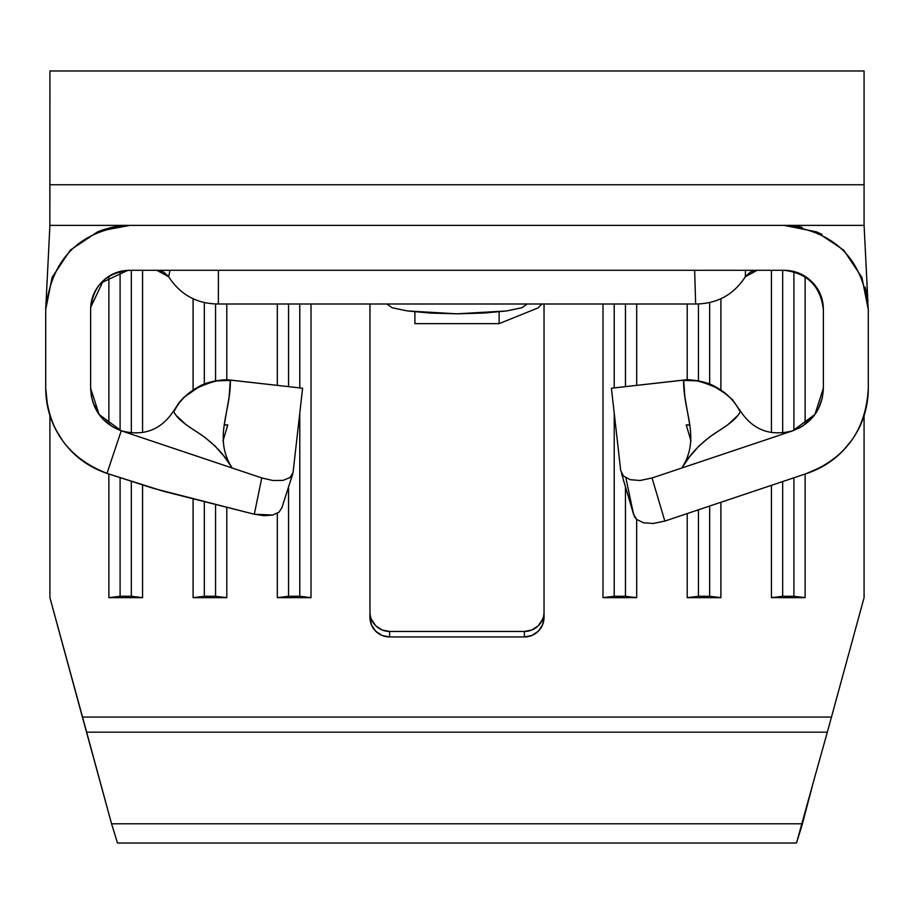 <?xml version="1.0" encoding="UTF-8"?>
<svg xmlns="http://www.w3.org/2000/svg" width="914" height="914" viewBox="0 0 914 914"><rect width="100%" height="100%" fill="white"/><g stroke="black" fill="none" stroke-linecap="round" stroke-linejoin="round"><path stroke-width="1.37" d="M813.3 782.293L802.423 823.788L111.577 823.788L86.659 732.171L827.341 732.171L813.3 782.293L827.341 732.171L86.659 732.171L49.916 597.653L49.916 415.493L49.916 597.653L82.386 717.056L831.614 717.056L82.386 717.056L111.577 823.788L802.423 823.788L796.517 843.028L117.483 843.028L111.577 823.788L117.483 843.028L796.517 843.028L813.3 782.293M542.539 619.418L538.277 625.747L531.902 629.975L524.385 631.46L389.615 631.46L389.615 636.955A19.651 19.502 0 0 1 369.964 617.453L369.964 303.996L369.964 617.453L371.461 624.913L375.723 631.243L382.098 635.47L389.615 636.955L524.385 636.955L531.902 635.47L538.277 631.243L542.539 624.913L544.036 617.453L544.036 303.996L544.036 617.453A19.651 19.502 0 0 1 524.385 636.955L389.615 636.955L389.615 631.46L382.098 629.975L375.723 625.747L371.461 619.418M625.919 477.919L633.539 514.239L636.658 519.426L636.681 597.653L625.45 596.282L614.219 596.282L614.219 413.094L614.219 596.282L602.989 597.653L602.989 303.996L602.989 597.653L636.681 597.653L636.681 519.438L643.433 522.774L653.316 523.482L664.832 521.083L807.028 473.395C825.353 467.1 840.149 456.2 851.391 440.685C862.519 425.318 868.163 407.827 868.3 388.222L867.26 401.874M636.681 385.365L636.681 303.996L636.681 385.365M687.214 303.996L687.214 379.973L687.214 303.996M687.214 513.577L687.214 597.653L720.906 597.653L720.906 502.277L720.906 597.653L709.675 596.282L709.675 506.048L709.675 596.282L698.445 596.282L687.214 597.653L687.214 513.577M720.906 390.141L720.906 298.707L720.906 390.141M771.439 270.304L771.439 432.493L771.439 270.304M771.439 485.323L771.439 597.653L805.131 597.653L805.131 474.035L805.131 597.653L793.9 596.282L793.9 477.793L793.9 596.282L782.67 596.282L771.439 597.653L771.439 485.323M805.131 424.359L805.131 277.022L805.131 424.359M864.084 415.664L864.084 597.653L827.341 732.171L864.084 597.653L864.084 415.664M108.869 277.022L108.869 424.359L108.869 277.022M108.869 474.035L108.869 597.653L142.561 597.653L142.561 485.048L142.561 597.653L131.33 596.282L142.561 597.653L108.869 597.653L120.1 596.282L131.33 596.282L131.33 481.472L131.33 596.282L120.1 596.282L120.1 477.793L120.1 596.282L108.869 597.653L108.869 474.035M142.561 432.493L142.561 270.304L142.561 432.493M193.094 298.707L193.094 390.141L193.094 298.707M193.094 498.781L193.094 597.653L226.786 597.653L226.786 507.259L226.786 597.653L215.555 596.282L226.786 597.653L193.094 597.653L204.325 596.282L215.555 596.282L215.555 504.322L215.555 596.282L204.325 596.282L204.325 501.34L204.325 596.282L193.094 597.653L193.094 498.781M226.786 379.973L226.786 303.996L226.786 379.973M277.319 303.996L277.319 385.365L277.319 303.996M277.319 513.337L277.319 597.653L311.011 597.653L311.011 303.996L311.011 597.653L299.781 596.282L311.011 597.653L277.319 597.653L288.55 596.282L299.781 596.282L299.781 413.094L299.781 596.282L288.55 596.282L288.55 486.385L288.55 596.282L277.319 597.653L277.319 513.337M746.167 275.582L745.321 276.782L757.146 270.304L745.321 276.771C733.679 294.742 717.124 303.814 695.634 303.996L218.366 303.996C196.967 303.859 180.401 294.788 168.679 276.782L167.833 275.582M143.989 270.304L129.925 270.304C118.9 270.395 109.646 274.234 102.128 281.809C94.553 289.464 90.715 298.718 90.623 309.606L90.623 388.222L90.623 309.606C92.794 285.716 105.898 272.623 129.925 270.304L169.947 270.304L129.925 270.304L156.854 270.304L168.679 276.782L169.947 270.304L784.075 270.304L694.651 270.304L695.634 303.996C717.124 303.814 733.679 294.742 745.321 276.782L745.447 270.304L745.321 276.782L757.146 270.304L771.279 270.304L756.723 270.304L750.223 272.132L745.321 276.782M868.3 388.222L868.3 309.606L861.891 277.376L843.633 250.048L816.305 231.79L821.972 234.395L816.305 231.79L784.075 225.381L802.149 227.346L784.075 225.381L757.146 225.381L864.107 225.381L784.075 225.381C835.042 231.093 863.113 259.165 868.3 309.606L865.192 287.076L867.375 297.244L868.3 309.606L868.3 388.222C866.061 429.934 845.644 458.325 807.028 473.395L664.832 521.083L652.048 477.988L664.832 521.083L653.316 523.482L643.433 522.774L636.658 519.426L634.636 517.016L623.337 479.884M47.654 406.913L45.7 388.222L45.7 309.606C51.413 258.639 79.484 230.568 129.925 225.381L49.893 225.381L156.854 225.381L129.925 225.381L114.764 226.752L129.925 225.381L99.306 231.151M517.815 225.381L396.185 225.381L517.815 225.381M620.697 470.482L611.409 388.222L683.649 380.11C683.021 412.088 701.164 437.875 681.821 468.002L792.746 430.802C770.308 436.629 752.805 429.946 740.203 410.752C752.805 429.946 770.308 436.629 792.746 430.802L814.922 414.453L823.377 388.222L823.377 309.606L823.377 388.222C822.371 408.912 812.158 423.113 792.746 430.802L652.048 477.988L640.12 480.501L630.066 479.667L623.417 475.988L620.697 470.482L611.409 388.222L681.193 380.338L698.41 380.932L714.725 386.473L726.893 394.791M798.916 428.209L803.223 425.696L814.842 414.556M818.304 408.958L822.406 397.567M851.62 440.365L843.713 449.985M823.126 466.174L806.331 473.623M691.03 440.959L686.231 424.976L689.796 425.033L686.3 424.964M91.137 395.042L93.034 402.731L99.992 415.687M102.916 419.103L113.21 427.192M187.599 394.368L199.275 386.473L215.59 380.932L232.807 380.338L302.591 388.222L230.351 380.11L229.094 397.144L224.558 423.182M227.689 424.964L224.204 425.033A14.041 14.041 0 0 1 227.437 424.941A14.041 14.041 0 0 0 224.204 425.033A14.041 14.041 0 0 1 227.437 424.941M107.475 473.566L94.622 468.208M62.769 440.902L55.845 429.694M281.809 507.83L278.941 512.251L272.806 515.028L264.215 515.725L254.298 514.239L163.252 491.218L106.972 473.395C68.139 458.017 47.711 429.614 45.7 388.222C45.837 407.598 51.47 425.079 62.609 440.685C73.634 456.12 88.418 467.02 106.972 473.395L121.254 430.802C101.945 423.273 91.743 409.072 90.623 388.222L99.078 414.453L121.254 430.802L232.179 468.002L224.398 456.749L215.076 446.021L204.336 436.961L186.33 424.896L176.813 416.019M110.788 227.586L98.906 231.311M101.42 230.351L97.695 231.79L70.367 250.048L52.109 277.376L45.7 309.606L45.7 388.222M113.405 227.015L103.031 229.791M46.054 302.191L45.7 309.606L46.054 302.191M816.305 231.79L819.07 233.001L816.305 231.79M800.664 273.972L789.433 270.67M823.377 309.606C820.566 286.219 807.462 273.115 784.075 270.304C807.965 272.475 821.058 285.579 823.377 309.606C820.566 286.219 807.462 273.115 784.075 270.304C794.963 270.395 804.217 274.234 811.872 281.809C819.447 289.327 823.286 298.581 823.377 309.606M127.766 270.373L102.608 282.186L90.703 307.298L102.608 282.186L127.766 270.373M232.179 468.002C212.836 437.875 230.979 412.088 230.351 380.11C222.628 378.819 211.865 381.309 198.052 387.605L184.137 397.122L179.258 402.32L173.614 411.049C175.545 416.441 182.537 422.885 194.591 430.414C211.043 440.639 223.576 453.173 232.179 468.002L261.77 477.931L254.298 514.239L153.918 488.522L106.972 473.395L121.254 430.802C143.978 436.663 161.595 429.786 174.106 410.192C161.595 429.786 143.978 436.663 121.254 430.802L261.77 477.931L273 480.524L282.997 480.398L290.104 477.519L293.074 472.481L302.591 388.222L293.063 472.561M757.146 225.381L156.854 225.381L757.146 225.381M695.634 303.996L218.366 303.996L218.412 270.304L694.651 270.304L695.634 303.996M156.854 270.304L168.679 276.782C180.401 294.788 196.967 303.859 218.366 303.996L218.412 270.304L169.947 270.304L168.679 276.782L163.777 272.132L156.5 270.304M652.048 477.988L681.821 468.002L689.602 456.749L698.936 446.009L709.675 436.949L727.67 424.896L737.187 416.019M681.821 468.002C690.424 453.173 702.957 440.639 719.409 430.414C731.463 422.885 738.455 416.441 740.386 411.049L732.263 399.441L724.265 392.826L715.616 387.433C701.735 381.252 691.087 378.807 683.649 380.11L684.906 397.144L689.442 423.182M621.554 473.418L633.539 514.239M683.649 380.11A58.953 58.953 0 0 1 726.881 394.779A58.953 58.953 0 0 0 681.193 380.338L683.649 380.11C697.885 379.904 709.07 382.475 717.239 387.844C726.984 393.386 734.433 401.006 739.575 410.729M726.881 394.779A58.953 58.953 0 0 0 681.193 380.338M232.807 380.338A58.953 58.953 0 0 0 187.61 394.357A58.953 58.953 0 0 1 230.351 380.11L232.807 380.338M174.425 410.729C179.772 400.618 187.587 392.78 197.858 387.228C205.25 382.395 216.081 380.018 230.351 380.11A58.953 58.953 0 0 0 187.61 394.357M686.231 424.976A14.041 14.041 0 0 1 689.796 425.033A14.041 14.041 0 0 0 686.231 424.976A14.041 14.041 0 0 1 689.796 425.033L686.231 424.976L691.018 440.994M222.982 440.994L227.769 424.976M46.088 301.814L49.847 226.626L46.088 301.814M49.916 201.4L49.916 184.742L864.084 184.742L864.084 70.972L49.916 70.972L49.847 226.626M867.889 301.357L864.084 225.381L864.084 73.703M864.141 226.466L867.923 302.088M369.964 611.957L369.964 611.957A19.651 19.502 180 0 0 389.615 631.46L524.385 631.46L524.385 636.955L524.385 631.46A19.651 19.502 180 0 0 544.036 611.957M49.916 73.703L49.916 184.742L864.084 184.742L864.084 201.4M49.893 225.381L49.882 225.998M864.141 226.318L864.107 225.381M541.785 303.996L538.106 307.892L499.113 323.647L499.113 311.857L499.113 323.647L414.887 323.647L414.887 311.857L414.887 323.579L415.824 323.567M129.925 225.381L114.787 226.752L102.482 229.974M122.236 271.058L116.649 272.612L122.236 271.058M112.194 274.406L116.649 272.612M791.764 271.058L797.351 272.612L791.764 271.058M784.075 225.381L799.213 226.752L784.075 225.381M756.723 270.304L770.011 270.304M801.727 227.255L799.236 226.752L801.727 227.255M793.009 271.332L798.87 273.195M142.721 270.304L140.607 270.304M133.113 270.304L129.925 270.304M527.184 303.996L521.848 307.755L506.63 310.943L483.86 313.068L457 313.822L430.14 313.068L407.37 310.943L392.152 307.755L386.816 303.996M521.951 307.71L506.63 310.943L457 313.822L407.37 310.943L392.049 307.71M782.67 270.304L782.67 432.893L782.67 270.304M782.67 481.564L782.67 596.282L782.67 481.564M793.9 430.391L793.9 271.721L793.9 430.391M782.67 596.282L771.439 597.653L805.131 597.653L793.9 596.282L782.67 596.282M698.445 303.939L698.445 380.932L698.445 303.939M698.445 509.806L698.445 596.282L698.445 509.806M709.675 384.177L709.675 302.5L709.675 384.177M698.445 596.282L687.214 597.653L720.906 597.653L709.675 596.282L698.445 596.282M614.219 303.996L614.219 387.902L614.219 303.996M625.45 596.282L625.45 487.048L625.45 596.282L614.219 596.282L602.989 597.653L636.681 597.653L625.45 596.282M625.45 386.633L625.45 303.996L625.45 386.633M290.184 477.451L282.997 480.398L273 480.524L261.77 477.931L254.298 514.239L272.806 515.028L279.067 512.148M131.33 270.304L131.33 432.893L131.33 270.304M120.1 271.721L120.1 430.391L120.1 271.721M215.555 303.939L215.555 380.932L215.555 303.939M204.325 302.5L204.325 384.177L204.325 302.5M299.781 303.996L299.781 387.902L299.781 303.996M288.55 303.996L288.55 386.633L288.55 303.996M867.375 297.244L867.866 301.517M281.661 508.39L292.743 473.943"/></g></svg>
